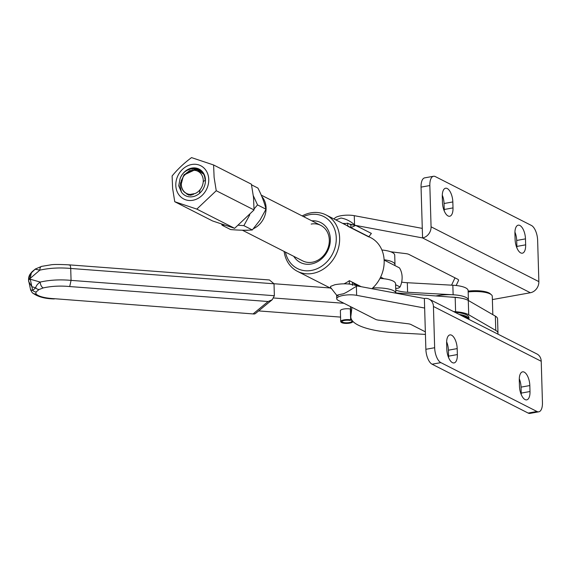 <?xml version="1.0" encoding="UTF-8"?>
<svg xmlns="http://www.w3.org/2000/svg" width="571" height="571" viewBox="0 0 571 571"><rect width="100%" height="100%" fill="white"/><g stroke="black" fill="none" stroke-linecap="round" stroke-linejoin="round"><path stroke-width="0.86" d="M311.83 220.834A22.405 19.029 117 0 1 330.338 240.02A22.405 19.029 117 0 1 311.209 264.009A22.405 19.029 117 0 1 293.772 256.343M242.39 230.213L302.716 260.89A19.921 16.916 -63 0 0 312.308 262.217A19.921 16.916 -63 0 0 328.753 245.487A19.921 16.916 -63 0 0 320.774 225.381A19.921 16.916 -63 0 0 311.174 224.06M285.45 252.111A29.128 24.739 -63 0 0 311.395 270.447A29.128 24.739 -63 0 0 336.262 237.921A29.128 24.739 -63 0 0 309.739 214.639A29.128 24.739 -63 0 0 303.508 216.602M302.18 215.931A31.619 26.851 117 0 1 310.845 212.847A31.619 26.851 117 0 1 326.077 214.953A31.619 26.851 117 0 1 338.746 246.872A31.619 26.851 117 0 1 312.637 273.43A31.619 26.851 117 0 1 297.405 271.325A31.619 26.851 117 0 1 284.122 251.44M371.928 288.705A31.619 26.851 -63 0 0 370.6 237.593L326.077 214.953M335.812 219.906L340.98 218.029M343.642 223.889L347.66 223.168L350.815 224.767A12.448 3.554 -1.7 0 1 354.562 225.217L349.181 223.939M345.662 223.525L342.636 223.375M341.03 218.029C345.947 218.886 350.451 221.148 354.548 224.817L355.241 225.345M330.58 287.441L330.573 286.385L334.87 284.729C343.599 283.195 351.079 283.609 357.318 285.971L356.383 286.406C352.771 288.191 347.518 292.195 343.285 293.822C336.976 294.979 335.241 295.657 338.075 295.871L338.053 295.178M425.352 331.83L411.027 324.542A7.466 2.134 178.3 0 0 407.915 323.743L378.673 320.153A7.466 2.134 -1.7 0 1 375.554 319.353L338.203 300.36A12.448 3.554 -1.7 0 1 336.74 298.754L336.633 295.193L338.075 295.871M347.753 226.223L368.845 236.951M347.66 223.168L347.746 225.973M344.17 283.73A31.619 26.851 -63 0 0 349.366 280.682L361.193 286.699M349.366 280.682L349.324 283.766L350.323 284.279M349.324 283.766L348.089 283.987M357.111 285.9L352.514 282.488L360.558 286.578M352.4 285.336L352.514 282.488M350.901 227.579L350.815 224.767A12.448 3.554 -1.7 0 1 354.562 225.217L422.569 237.929A9.957 8.458 -63 0 0 431.069 226.808L538.86 281.624A9.957 8.458 117 0 1 530.359 292.745L492.38 299.575M350.901 227.629L355.669 225.424L371.386 233.418L368.866 236.715M334.378 219.178L334.378 219.1A12.448 3.554 -1.7 0 1 340.966 215.745A12.448 3.554 -1.7 0 1 354.277 215.674L422.283 228.386L422.569 237.929L530.359 292.745M350.815 224.767A12.448 3.554 -1.7 0 1 354.562 225.217L354.577 225.773M451.561 285.165L454.994 277.841M456.158 285.507L458.513 280.489A7.466 2.134 178.3 0 0 458.577 280.183A7.466 2.134 178.3 0 0 457.699 279.219L408.95 254.43A7.466 2.134 178.3 0 0 405.831 253.624L390.685 251.768M431.069 226.808L429.842 185.546A12.448 5.524 79.8 0 1 433.496 176.275A12.448 5.524 79.8 0 1 435.345 176.603L531.423 225.459A12.448 5.524 79.8 0 1 537.639 240.362L538.86 281.624M429.842 185.546L421.055 187.124L422.283 228.386M442.461 202.534L442.282 196.574A11.206 4.975 -100.2 0 1 445.573 188.23A11.206 4.975 -100.2 0 1 452.832 201.934L453.01 207.901A11.206 4.975 -100.2 0 1 449.72 216.245A11.206 4.975 -100.2 0 1 442.461 202.534M515.106 239.477L514.928 233.518A11.206 4.975 -100.2 0 1 518.218 225.174A11.206 4.975 -100.2 0 1 525.477 238.878L525.655 244.838A11.206 4.975 -100.2 0 1 522.365 253.189A11.206 4.975 -100.2 0 1 515.106 239.477M442.289 195.168A11.206 4.975 -100.2 0 1 444.045 203.519L444.224 209.478A11.206 4.975 -100.2 0 1 444.224 210.885M514.935 232.111A11.206 4.975 -100.2 0 1 516.691 240.455L516.869 246.422A11.206 4.975 -100.2 0 1 516.862 247.828M421.055 187.124A12.448 5.524 -100.2 0 1 424.717 177.852L433.496 176.275M336.74 298.754A12.448 3.554 -1.7 0 1 343.328 295.407A12.448 3.554 -1.7 0 1 356.647 295.335L424.646 308.04L424.367 298.505A9.957 8.458 117 0 1 429.164 299.168A9.957 8.458 117 0 1 433.432 306.463L541.222 361.279A9.957 8.458 -63 0 0 536.954 353.984L429.164 299.168M447.029 342.857L446.629 342.65M357.318 285.971L424.367 298.505M528.161 413.069L432.083 364.205L440.869 362.628L536.947 411.484L528.161 413.069A12.448 5.524 79.8 0 0 530.009 413.397L538.796 411.812A12.448 5.524 -100.2 0 0 542.45 402.541L541.222 361.279M440.869 362.628A12.448 5.524 -100.2 0 1 434.652 347.725L433.432 306.463M434.652 347.725L425.873 349.302L424.646 308.04M446.636 343.25L446.815 349.209A11.206 4.975 79.8 0 0 454.073 362.92A11.206 4.975 79.8 0 0 457.364 354.57L457.185 348.61A11.206 4.975 79.8 0 0 449.927 334.899A11.206 4.975 79.8 0 0 446.636 343.25M519.282 380.193L519.46 386.153A11.206 4.975 79.8 0 0 526.719 399.864A11.206 4.975 79.8 0 0 530.002 391.513L529.831 385.553A11.206 4.975 79.8 0 0 522.572 371.842A11.206 4.975 79.8 0 0 519.282 380.193M538.796 411.812A12.448 5.524 -100.2 0 1 536.947 411.484M448.57 357.553A11.206 4.975 79.8 0 0 448.578 356.154L448.399 350.187A11.206 4.975 79.8 0 0 446.643 341.843M521.216 394.497A11.206 4.975 79.8 0 0 521.223 393.098L521.045 387.131A11.206 4.975 79.8 0 0 519.289 378.787M425.873 349.302A12.448 5.524 79.8 0 0 432.083 364.205M190.015 194.44L195.261 193.49A12.448 10.571 -63 0 0 203.262 180.415A12.448 10.571 -63 0 0 191.927 170.465A12.448 10.571 -63 0 0 181.3 184.362A12.448 10.571 -63 0 0 190.015 194.44C184.661 193.783 181.692 190.493 181.1 184.561L183.241 176.41L189.408 170.693L197.059 169.723L203.212 173.841M261.846 196.56A19.921 16.916 117 0 1 266.086 207.83A19.921 16.916 117 0 1 253.431 228.685M248.556 230.156A19.921 16.916 117 0 1 244.495 230.234M199.572 170.658L200.435 170.708M200.271 170.579L199.3 170.522M198.922 169.73L196.667 169.644M181.243 180.729L184.34 174.797L196.909 168.916M196.274 168.752L184.069 174.655L180.386 183.434M380.629 277.092L383.855 278.734M395.589 284.701L400.05 286.97A19.921 16.916 -63 0 0 402.12 277.006A19.921 16.916 -63 0 0 399.486 267.892L384.126 260.083M400.05 286.97L398.622 288.034L395.703 288.562M203.24 181.578L204.903 180.493M199.557 192.605L200.086 189.693M468.149 291.139A17.301 4.946 -1.7 0 1 487.427 292.288A17.301 4.946 -1.7 0 1 490.175 293.708L491.395 294.764A18.55 5.296 178.3 0 0 488.448 293.237A18.55 5.296 178.3 0 0 468.17 291.959M492.83 314.671L492.281 296.313A18.55 5.296 178.3 0 0 491.395 294.764M69.07 265.08C69.99 264.516 70.533 265.643 70.711 268.456C59.712 267.456 49.427 268.02 39.863 270.14L30.092 278.47A4.982 1.42 178.3 0 0 28.843 279.055A4.982 1.42 178.3 0 0 28.55 279.554L28.571 280.268A4.982 1.42 -1.7 0 1 28.864 279.769A4.982 1.42 -1.7 0 1 30.113 279.183L40.22 282.067A4.982 2.762 76.8 0 0 43.275 287.912L39.042 289.533L36.03 292.017L35.937 293.951C38.757 296.585 45.073 298.183 54.902 298.74L254.238 314.014L255.258 313.686L272.267 299.689L274.365 295.721L274.016 283.794L70.711 268.456L71.061 280.375L69.705 286.549C60.298 285.65 51.483 286.107 43.275 287.912M340.694 321.559A6.224 1.777 -1.7 0 1 342.921 320.117A6.224 1.777 -1.7 0 1 350.651 319.853L350.437 320.302A5.853 1.67 178.3 0 0 343.171 320.552A5.853 1.67 178.3 0 0 341.358 322.394L340.994 322.08A6.224 1.777 -1.7 0 1 340.694 321.559L340.373 310.71A6.224 1.777 -1.7 0 1 340.737 310.082A6.224 1.777 -1.7 0 1 350.587 309.054M273.737 297.998L343.978 303.294M453.531 311.559L455.601 311.716A23.154 6.616 -1.7 0 1 468.712 314.764L495.778 330.438A23.154 6.616 -1.7 0 1 497.983 333.143A23.154 6.616 -1.7 0 1 497.791 334.064M340.559 317.098L258.627 310.917M274.016 283.737L330.145 287.97M395.839 292.93L455.18 297.405A23.154 6.616 -1.7 0 1 468.284 300.453L495.35 316.127A23.154 6.616 -1.7 0 1 497.562 318.839L497.983 333.143M35.937 293.951A4.982 4.625 136.9 0 1 32.162 292.58L30.634 289.961L28.607 280.425A4.982 1.42 -1.7 0 1 28.571 280.268L28.721 281.681L31.883 286.692L32.675 290.368A4.982 4.475 50.5 0 0 36.03 292.017M30.977 289.668C30.163 290.004 30.734 290.232 32.675 290.368L35.688 287.884L31.883 286.692L30.092 278.47L31.469 272.56L35.131 269.219A4.982 4.475 -129.5 0 1 35.381 268.998L41.647 266.364A4.982 2.762 -103.2 0 0 39.863 270.14L35.131 269.219L30.334 273.852L28.571 279.405M31.405 272.446L32.369 271.475A4.982 4.475 -129.5 0 0 32.119 271.696L30.334 273.852C29.192 275.358 28.593 277.263 28.55 279.554M39.042 289.533A4.982 4.475 50.5 0 1 35.688 287.884C36.002 285.9 37.508 283.958 40.22 282.067C49.748 279.947 60.034 279.383 71.061 280.375L274.365 295.721M41.647 266.364L51.711 264.701C56.236 264.18 66.1 264.701 69.519 264.88L269.441 279.968L274.016 283.794M32.162 292.58A4.982 4.625 136.9 0 1 32.154 292.58C37.236 296.663 44.624 298.776 54.309 298.926M54.902 298.74L254.238 314.014M253.338 313.707L268.142 301.517L272.267 299.689M435.909 295.949A21.163 6.045 -1.7 0 1 437.3 295.685A21.163 6.045 -1.7 0 1 468.413 300.118L468.427 300.532M450.712 297.07A21.163 6.045 -1.7 0 1 460.604 298.062M454.93 312.273A21.163 6.045 -1.7 0 1 468.934 317.526L468.977 319.196A21.163 6.045 -1.7 0 0 459.127 314.407M461.297 315.506A21.163 6.045 -1.7 0 1 468.898 319.375M351.358 319.203L351.743 320.938A5.353 1.527 -1.7 0 1 352.022 321.123A5.353 1.527 -1.7 0 1 350.358 322.815A5.353 1.527 -1.7 0 1 343.978 323.086A5.353 1.527 -1.7 0 1 341.808 321.43A5.353 1.527 -1.7 0 1 343.492 320.652A5.353 1.527 -1.7 0 1 350.137 320.424L350.437 320.302M342.015 321.259A4.982 1.42 178.3 0 0 341.936 321.523A4.982 1.42 178.3 0 0 344.827 322.722A4.982 1.42 178.3 0 0 350.109 322.379A4.982 1.42 178.3 0 0 351.893 321.223A4.982 1.42 178.3 0 0 351.8 320.966M341.358 322.394A5.853 1.67 178.3 0 0 350.68 322.915A5.853 1.67 178.3 0 0 352.521 322.065A5.853 1.67 178.3 0 0 352.193 320.859L352.307 320.716M353.028 321.537A6.224 1.777 -1.7 0 1 352.871 321.73L352.521 322.065M350.33 308.997L350.651 319.853M351.743 320.938L352.193 320.859M251.525 184.826L257.928 188.08C261.796 195.71 264.48 202.755 265.986 209.207L260.062 220.035L252.318 229.949C246.287 230.42 239.042 230.291 230.591 229.556L222.133 225.26L224.581 225.102M221.548 224.082L222.133 225.26M238.578 225.252L243.86 225.645L249.784 214.81M252.318 229.949L243.86 225.645M265.986 209.207L257.528 204.903L253.338 195.774M254.059 208.972L257.528 204.903M208.658 178.045A18.672 15.86 117 0 1 194.09 199.993A18.672 15.86 117 0 1 175.904 186.731A18.672 15.86 117 0 1 190.471 164.783A18.672 15.86 117 0 1 208.658 178.045M174.755 201.727L172.628 188.444L172.107 175.982C177.481 169.366 183.948 163.235 191.528 157.603L213.597 164.976L251.397 184.197L253.524 197.48L254.045 209.95L234.631 228.321L212.562 220.956L174.755 201.727L196.824 209.1L234.631 228.321M213.597 164.976L214.118 177.438L216.245 190.721L196.824 209.1M179.972 179.037A14.939 12.683 117 0 1 193.954 167.881A14.939 12.683 117 0 1 205.382 178.909A14.939 12.683 117 0 1 196.881 195.196A14.939 12.683 117 0 1 181.428 192.113L178.73 185.846L179.972 179.037C184.205 165.233 204.361 165.226 204.975 179.38M181.842 179.451L180.079 185.868L181.428 192.113M188.944 195.246L184.476 192.199M193.519 194.454L193.341 193.976M193.441 193.962L193.612 194.411M192.42 194.861L192.063 194.219M192.156 194.197L192.498 194.839M191.456 195.104L190.928 194.397M191.014 194.39L191.528 195.089M190.671 195.225L189.886 194.433M189.965 194.44L190.721 195.218M189.85 195.054L188.901 194.318M188.972 194.333L189.922 195.082M190.436 195.246L188.059 194.133M188.116 194.147L189.015 194.69M189.08 194.725L190.364 195.253M216.245 190.721L254.045 209.95M192.027 169.23L195.318 168.581M196.21 169.566L198.351 169.451M198.958 170.365L199.936 170.344M187.088 194.44L186.746 193.669M200.578 171.264L201.078 171.236M381.871 249.998A21.163 6.045 -1.7 0 1 394.718 255.158L394.996 264.694A21.163 6.045 -1.7 0 1 394.989 264.958L394.911 265.565M384.105 259.755A21.163 6.045 -1.7 0 1 394.996 264.694M401.656 282.131A21.163 6.045 178.3 0 0 407.316 282.716L452.846 285.236A21.163 6.045 -1.7 0 1 468.127 290.582L468.413 300.118A21.163 6.045 -1.7 0 0 453.131 294.779L407.601 292.259A21.163 6.045 178.3 0 1 395.753 290.075M379.965 278.42A21.163 6.045 -1.7 0 1 395.567 283.773L395.846 293.173A21.163 6.045 -1.7 0 0 372.72 287.977M425.431 334.406L395.774 332.765A62.246 17.78 -1.7 0 1 350.83 317.055L350.544 307.512A62.246 17.78 -1.7 0 1 350.58 306.734L350.587 306.656M350.83 317.055A62.246 17.78 -1.7 0 1 350.865 316.277L351.957 307.348M354.277 215.674L354.548 224.817M458.492 279.883L458.513 280.489M525.477 238.878L516.691 240.455M525.655 244.838L516.869 246.422M452.832 201.934L444.045 203.519M453.01 207.901L444.224 209.478M356.647 295.335L356.383 286.406M530.002 391.513L521.223 393.098M529.831 385.553L521.045 387.131M457.364 354.57L448.578 356.154M457.185 348.61L448.399 350.187M455.18 297.405L455.601 311.716M468.284 300.453L468.712 314.764M495.35 316.127L495.778 330.438M268.142 301.517L69.705 286.549M452.846 285.236L453.131 294.779M407.316 282.716L407.601 292.259M350.58 306.734L350.865 316.277M331.523 288.676L297.405 271.325M330.431 287.277L336.64 295.186M261.225 195.104L320.774 225.381M32.369 271.475L35.381 268.998"/></g></svg>
